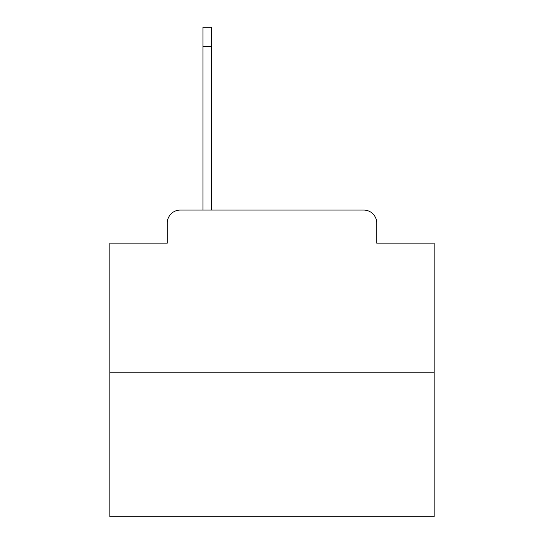 <?xml version="1.0" encoding="UTF-8"?>
<svg xmlns="http://www.w3.org/2000/svg" width="544" height="544" viewBox="0 0 544 544"><rect width="100%" height="100%" fill="white"/><g stroke="black" fill="none" stroke-linecap="round" stroke-linejoin="round"><path stroke-width="0.82" d="M167.273 223.04L167.273 243.141L167.273 223.04A12.968 12.968 0 0 1 180.241 210.072L202.939 210.072L202.939 27.2L211.364 27.2L211.364 210.072L221.422 210.072M434.119 372.191L109.881 372.191L109.881 516.8L434.119 516.8L434.119 243.141L376.727 243.141L376.727 223.04A12.968 12.968 0 0 0 363.759 210.072L180.241 210.072M109.881 372.191L109.881 243.141L167.273 243.141M322.578 210.072L363.759 210.072M376.727 243.141L376.727 223.04M202.939 46.655L211.364 46.655"/></g></svg>
